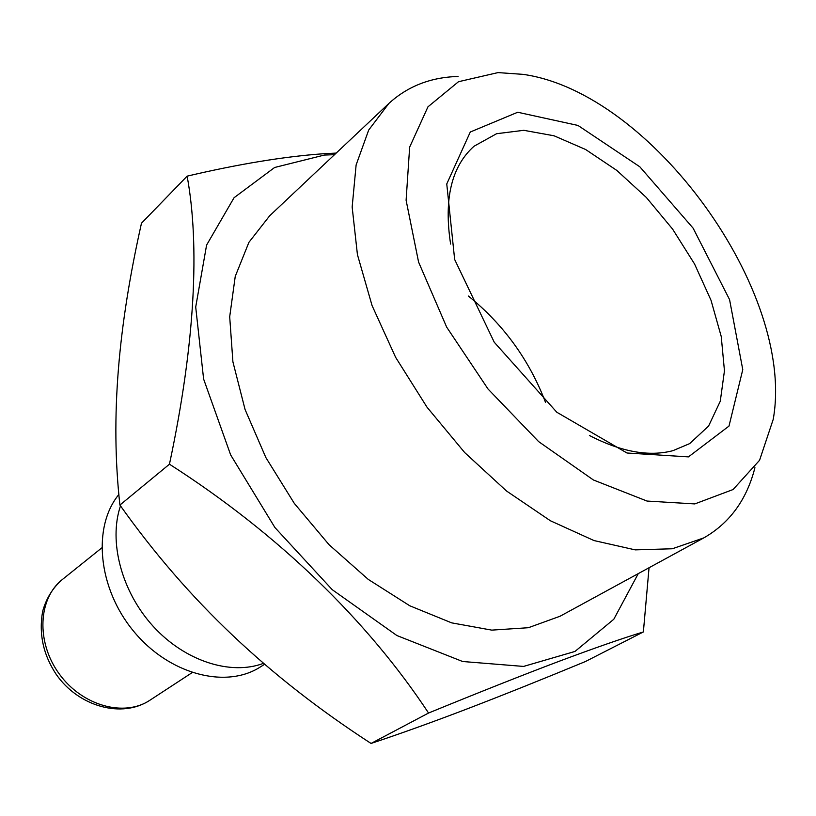 <?xml version="1.0" encoding="UTF-8"?>
<svg xmlns="http://www.w3.org/2000/svg" width="816" height="816" viewBox="0 0 816 816"><rect width="100%" height="100%" fill="white"/><g stroke="black" fill="none" stroke-linecap="round" stroke-linejoin="round"><path stroke-width="1.22" d="M187.129 176.154L141.474 223.227C118.555 325.472 110.068 416.344 119.911 505.053L169.453 464.202C195.412 342.261 199.747 244.79 187.129 176.154C238.578 164.077 283.754 156.621 322.657 153.806L336.192 153.082M119.911 505.053C188.312 601.423 269.025 677.209 371.035 743.447L428.553 713.031C367.853 621.027 278.674 534.123 169.453 464.202M118.901 494.445C92.279 526.657 97.808 588.02 133.487 631.064C168.871 674.363 225.767 689.224 260.212 667.049L264.568 664.326M371.035 743.447C400.758 733.564 433.347 721.834 468.802 708.257C504.451 694.549 543.313 678.973 585.409 661.541L643.375 631.941C622.934 638.143 595.16 647.812 560.051 660.94C523.688 674.659 479.849 692.019 428.553 713.031M688.449 456.889L626.984 453.002L556.798 412.233L494.231 342.21L454.655 259.478L446.76 183.957L470.281 132.019L517.701 112.251L577.993 125.45L639.826 166.801L693.131 228.184L729.565 299.594L742.774 369.648L728.994 426.085L688.449 456.889M450.616 244.066C443.7 198.992 451.513 166.382 474.045 146.227L496.597 133.712L523.831 130.315L554.074 135.803L585.613 149.501L616.855 170.452L646.313 197.441L672.608 229.112L694.538 263.956L711.042 300.339L721.242 336.549L724.455 370.79L720.273 401.227L708.584 426.064L689.673 443.608L672.976 450.656C648.995 456.96 621.139 451.891 589.397 435.469M334.499 154.683L324.35 155.06L274.635 167.484L234.049 197.737L206.591 245.086L195.707 307.02L203.612 379.042L230.673 454.961L274.921 527.544L332.234 589.682L396.902 635.542L462.631 661.501L523.556 666.427L575.005 651.433L613.795 619.262L638.265 573.617M649.046 567.742L643.375 631.941M468.435 296.065C503.625 324.615 529.319 360.05 545.516 402.37M498.056 72.593L458.5 81.712L427.961 106.825L409.652 147.125L406.103 200.257L418.588 262.099L446.668 327.124L488.019 388.997L538.621 441.599L593.385 479.971L647.017 501.055L694.783 503.921L733.064 489.539L759.563 460.285L773.221 419.373C795.937 291.863 651.311 92.392 523.046 74.358L498.056 72.593M458.062 76.469C430.766 77.234 407.694 86.241 388.834 103.479L269.688 215.761L248.911 242.342L235.243 276.4L229.694 316.771L232.907 361.835L245.086 409.55L265.863 457.562L294.321 503.411L329.052 544.711L368.23 579.38L409.795 605.788L451.625 622.853L491.732 630.125L528.35 627.718L560.062 616.233L703.82 537.887C729.749 523.046 746.783 499.637 754.933 467.68M388.834 103.479L368.689 130.05L356.123 164.944L352.155 207.029L357.428 254.623L372.065 305.561L395.617 357.316L427.013 407.194L464.661 452.543L506.542 491.018L550.402 520.761L593.997 540.559L635.225 549.872L672.302 548.77L703.82 537.887M120.493 505.859C108.375 541.589 121.553 591.773 153.275 626.423C184.957 661.144 230.642 675.689 263.446 663.367M62.414 579.462C38.077 598.444 35.945 642.11 59.221 673.883C82.192 705.881 124.348 717.427 149.96 700.199C122.063 718.784 78.469 706.666 56.12 674.24C43.177 654.585 38.689 633.604 42.667 611.286C46.298 598.271 52.877 587.663 62.414 579.462L101.704 547.954M192.117 672.649L149.96 700.199"/></g></svg>
